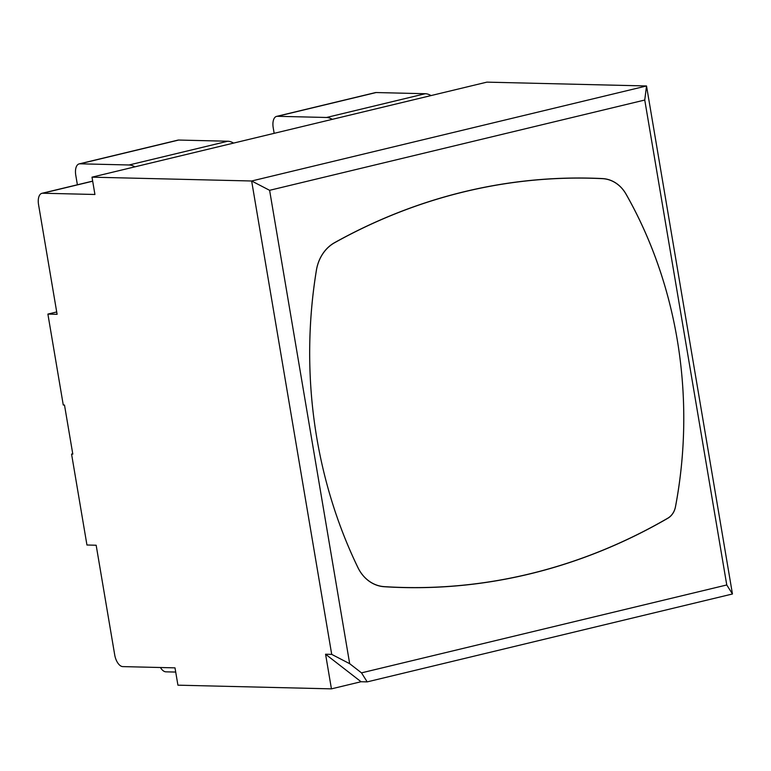<?xml version="1.0" encoding="UTF-8"?>
<svg xmlns="http://www.w3.org/2000/svg" width="771" height="771" viewBox="0 0 771 771"><rect width="100%" height="100%" fill="white"/><g stroke="black" fill="none" stroke-linecap="round" stroke-linejoin="round"><path stroke-width="1.16" d="M644.749 100.037L269.609 190.312L349.677 663.686L361.503 672.861L726.764 584.967L644.749 100.037L646.522 85.966L486.877 82.14L92 177.166L251.645 180.992L646.522 85.966L732.45 593.988L367.189 681.882L361.05 681.737L331.434 688.86L177.928 685.178L174.998 667.859L122.801 666.607A11.787 5.985 -103.5 0 1 114.715 654.916L96.163 545.232L86.95 545.01L71.568 454.09L72.744 453.801M56.707 311.966L47.889 314.086L63.27 405.016L64.494 405.045L72.802 454.119L71.568 454.09M47.889 314.086L57.102 314.308L38.55 204.623A11.787 5.985 76.5 0 1 41.933 193.309A11.787 5.985 76.5 0 1 42.733 193.232L94.929 194.485L92 177.166M331.434 688.86L325.574 654.222L331.713 654.377L251.645 180.992L269.609 190.312M357.966 567.678A38.087 32.507 91.4 0 0 384.276 586.731A665.103 567.707 91.4 0 0 403.185 587.55A665.103 567.707 91.4 0 0 667.84 518.257A16.644 14.206 91.4 0 0 675.483 506.846A407.021 347.413 91.4 0 0 626.042 194.176A35.187 30.04 91.4 0 0 602.479 178.66A663.571 566.386 91.4 0 0 590.499 178.226A663.571 566.386 91.4 0 0 334.575 242.749A38.087 32.507 91.4 0 0 316.428 270.207A437.494 373.424 91.4 0 0 357.966 567.678M331.713 654.377L349.677 663.686M361.503 672.861L367.189 681.882M732.45 593.988L726.764 584.967M325.574 654.222L361.05 681.737M357.946 567.591A38.087 32.507 91.4 0 0 384.266 586.635A665.103 567.707 91.4 0 0 403.175 587.463A665.103 567.707 91.4 0 0 667.821 518.17A16.644 14.206 91.4 0 0 675.463 506.759A407.021 347.413 91.4 0 0 626.033 194.08A35.187 30.04 91.4 0 0 602.459 178.573A663.571 566.386 91.4 0 0 590.48 178.14A663.571 566.386 91.4 0 0 334.566 242.663A38.087 32.507 91.4 0 0 316.409 270.12A437.494 373.424 91.4 0 0 357.946 567.591L357.917 567.591M160.435 667.513A11.787 5.985 -103.5 0 0 165.881 671.83L175.711 672.061M134.858 166.844A32.334 16.432 -103.5 0 0 129.075 164.984L79.962 163.809A11.787 5.985 -103.5 0 0 79.153 163.895A11.787 5.985 -103.5 0 0 75.77 175.21L77.389 184.78M233.574 143.088A32.334 16.432 -103.5 0 0 227.802 141.228L178.679 140.052A11.787 5.985 -103.5 0 0 177.87 140.139L79.153 163.895M41.933 193.309L91.296 181.436A11.787 5.985 76.5 0 1 92.096 181.349L92.713 181.368M274.158 133.325L273.213 127.697A11.787 5.985 76.5 0 1 276.596 116.382A11.787 5.985 76.5 0 1 277.396 116.296L326.519 117.481A32.334 16.432 76.5 0 1 332.301 119.332M276.596 116.382L375.313 92.626A11.787 5.985 76.5 0 1 376.113 92.539L425.235 93.725A32.334 16.432 76.5 0 1 431.018 95.575M92.096 181.349L42.733 193.232M384.266 586.635L382.898 586.606M227.802 141.228L129.075 164.984M178.679 140.052L79.962 163.809M277.396 116.296L376.113 92.539M326.519 117.481L425.235 93.725M403.175 587.463L393.914 587.242"/></g></svg>
